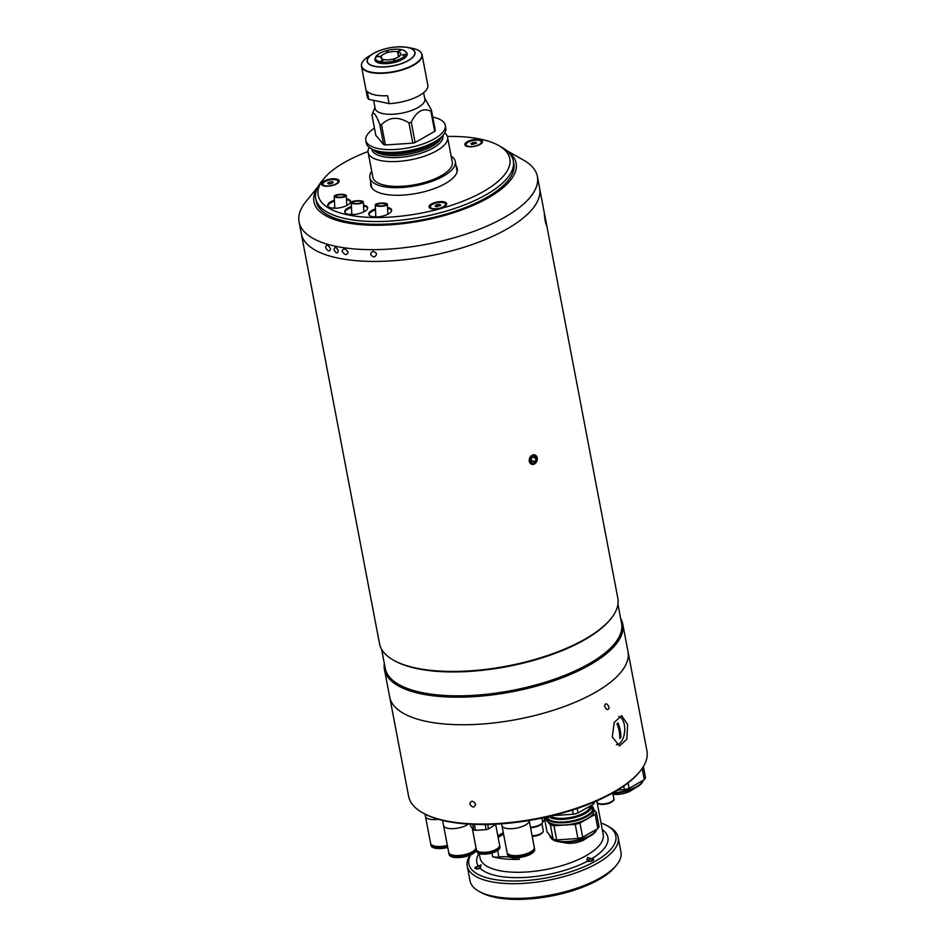 <?xml version="1.0" encoding="UTF-8"?>
<svg xmlns="http://www.w3.org/2000/svg" width="946" height="946" viewBox="0 0 946 946"><rect width="100%" height="100%" fill="white"/><g stroke="black" fill="none" stroke-linecap="round" stroke-linejoin="round"><path stroke-width="1.42" d="M451.159 156.114A43.469 16.425 169.2 0 1 455.263 161.47A43.469 16.425 169.2 0 1 430.737 181.762A43.469 16.425 169.2 0 1 382.882 186.457A43.469 16.425 169.2 0 1 369.874 177.753A43.469 16.425 169.2 0 1 371.719 171.261M423.631 92.708L424.837 99.046A25.27 9.555 169.2 0 1 410.576 110.848A25.27 9.555 169.2 0 1 382.752 113.579A25.27 9.555 169.2 0 1 375.184 108.518L373.623 100.347M381.51 124.671C389.244 116.914 398.384 116.311 408.932 122.85L412.799 143.142L385.389 144.963L381.51 124.671A30.828 11.648 169.2 0 1 380.623 124.494A30.828 11.648 169.2 0 1 379.772 124.304C375.787 114.028 373.173 110.93 371.944 114.998L374.971 107.406M385.389 144.963A30.828 11.648 169.2 0 1 384.502 144.785A30.828 11.648 169.2 0 1 383.638 144.596L375.81 135.29L371.944 114.998M374.462 128.207A40.43 15.278 -10.8 0 0 365.83 140.41L366.362 143.165A40.43 15.278 -10.8 0 0 378.459 151.265A40.43 15.278 -10.8 0 0 380.02 151.561A40.43 15.278 -10.8 0 0 436.189 140.848A40.43 15.278 -10.8 0 0 445.803 128.017L445.27 125.262A40.43 15.278 -10.8 0 0 433.173 117.162A40.43 15.278 -10.8 0 0 432.76 117.079M365.83 140.41A40.43 15.278 -10.8 0 0 377.939 148.51A40.43 15.278 -10.8 0 0 422.448 144.135A40.43 15.278 -10.8 0 0 445.27 125.262M369.153 147.399A40.43 15.278 -10.8 0 0 368.112 152.365A40.43 15.278 -10.8 0 0 380.221 160.465A40.43 15.278 -10.8 0 0 424.73 156.09A40.43 15.278 -10.8 0 0 447.553 137.217A40.43 15.278 -10.8 0 0 444.762 132.984M368.112 152.365L372.854 177.186A40.43 15.278 -10.8 0 0 384.951 185.286A40.43 15.278 -10.8 0 0 429.46 180.911A40.43 15.278 -10.8 0 0 452.283 162.038L447.553 137.217M379.772 124.304L383.638 144.596M411.25 122.211C416.429 111.344 422.957 107.643 430.844 111.096L434.711 131.388L415.128 142.503L411.25 122.211A30.828 11.648 169.2 0 1 408.932 122.85M415.128 142.503A30.828 11.648 169.2 0 1 412.799 143.142M430.844 111.096A30.828 11.648 169.2 0 0 431.423 110.091L435.29 130.382A30.828 11.648 169.2 0 1 434.711 131.388M431.423 110.091L424.624 97.935M398.845 56.689L397.911 51.805A10.11 3.819 169.2 0 1 400.761 53.792A10.11 3.819 169.2 0 1 393.832 58.9L394.092 60.26M393.997 60.142L393.359 59.03A10.11 3.819 169.2 0 1 383.934 59.61A10.11 3.819 169.2 0 1 380.907 57.588A10.11 3.819 169.2 0 1 381.12 56.429L379.18 56.559A12.132 4.588 169.2 0 0 379.133 56.665L375.787 56.878A15.621 5.901 169.2 0 0 375.657 57.162L375.16 58.416M381.711 58.723L381.238 56.228L379.299 56.346A12.132 4.588 169.2 0 1 379.37 56.252L376.023 56.464A15.621 5.901 169.2 0 1 386.098 50.753L387.044 51.888A12.132 4.588 169.2 0 1 388.002 51.628L387.056 50.493L387.08 51.876M401.459 49.937L398.751 50.918A12.132 4.588 169.2 0 1 398.94 50.954L397.557 51.734L398.538 56.89M387.056 50.493A15.621 5.901 169.2 0 1 401.139 49.559M396.007 62.046L394.624 59.492A12.132 4.588 169.2 0 1 394.387 59.551L393.832 58.9M406.827 55.625L405.881 54.49L402.547 54.714A12.132 4.588 169.2 0 1 402.298 55.128L405.645 54.903L406.591 56.039M405.645 54.903A15.621 5.901 169.2 0 1 395.582 60.627M395.156 62.282L394.624 59.492M397.911 51.805L399.295 51.025A12.132 4.588 169.2 0 1 399.472 51.072L401.861 49.712A15.621 5.901 169.2 0 1 405.491 51.474A15.621 5.901 169.2 0 1 405.881 54.49M393.903 59.693A12.132 4.588 169.2 0 1 393.666 59.752L395.05 62.306M394.624 60.887A15.621 5.901 169.2 0 1 380.529 61.821L382.917 60.461A12.132 4.588 169.2 0 1 382.196 60.308L379.807 61.667L379.523 63.134M380.245 63.287L380.529 61.821M379.807 61.667A15.621 5.901 169.2 0 1 375.657 57.162M381.522 58.581L381.12 56.429M381.238 56.228A10.11 3.819 169.2 0 1 397.557 51.734M420.544 52.089A30.828 11.648 169.2 0 1 422.046 54.75L427.84 85.105A30.828 11.648 169.2 0 1 389.09 103.622L387.576 95.723A30.828 11.648 169.2 0 1 374.983 94.931A30.828 11.648 169.2 0 1 367.225 91.395L368.739 99.306A30.828 11.648 169.2 0 1 367.261 96.658L361.478 66.315A30.828 11.648 169.2 0 1 361.88 63.276M405.881 51.983A16.378 6.184 169.2 0 1 400.241 60.544A16.378 6.184 169.2 0 1 379.878 63.216A16.378 6.184 169.2 0 1 375.479 57.777M386.737 51.522A16.378 6.184 169.2 0 1 387.706 51.273M368.739 99.306L389.09 103.622M529.192 461.4C530.812 454.293 533.485 453.099 537.233 457.805C535.755 464.947 533.071 466.153 529.192 461.4M318.045 186.622L305.936 201.581A121.301 45.846 -10.8 0 0 299.054 221.943L301.301 233.709A121.301 45.846 -10.8 0 0 379.807 261.368A121.301 45.846 -10.8 0 0 506.536 229.263A121.301 45.846 -10.8 0 1 379.807 261.368A121.301 45.846 -10.8 0 1 301.301 233.709L379.523 643.729A121.301 45.846 -10.8 0 0 393.406 660.131A121.301 45.846 -10.8 0 0 584.746 639.271A121.301 45.846 -10.8 0 0 610.962 618.625A121.301 45.846 -10.8 0 0 617.833 598.262L537.375 176.476A121.301 45.846 -10.8 0 0 523.481 160.075L506.713 150.627M545.298 221.494C544.033 212.815 543.962 211.277 545.073 216.882C546.67 225.503 546.753 227.04 545.298 221.494L546.339 225.148M544.305 213.181L545.073 216.882M393.406 660.131L394.458 660.722A120.296 45.467 -10.8 0 0 584.202 640.04A120.296 45.467 -10.8 0 0 610.194 619.571L610.962 618.625M381.616 649.334L385.247 668.361A120.296 45.467 -10.8 0 0 463.102 695.783A120.296 45.467 -10.8 0 0 588.767 663.95A120.296 45.467 -10.8 0 0 621.569 623.272L617.939 604.258M384.313 663.477A121.301 45.846 -10.8 0 0 384.431 669.461A121.301 45.846 -10.8 0 0 462.937 697.119A121.301 45.846 -10.8 0 0 589.654 665.014A121.301 45.846 -10.8 0 0 622.74 624.005A121.301 45.846 -10.8 0 0 620.635 618.388M422.519 812.732A121.301 45.846 -10.8 0 0 444.939 820.62A121.301 45.846 -10.8 0 0 640.064 771.238L639.307 772.173A120.296 45.467 169.2 0 1 445.803 821.14A120.296 45.467 169.2 0 1 423.572 813.323L422.519 812.732A121.301 45.846 -10.8 0 1 408.625 796.331L389.693 697.048A121.301 45.846 -10.8 0 0 468.199 724.695A121.301 45.846 -10.8 0 0 594.916 692.59A121.301 45.846 -10.8 0 0 628.002 651.581A121.301 45.846 169.2 0 1 559.535 708.223A121.301 45.846 169.2 0 1 425.996 721.325A121.301 45.846 169.2 0 1 389.693 697.048L384.431 669.461M506.536 229.263A121.301 45.846 -10.8 0 0 539.61 188.254A121.301 45.846 -10.8 0 1 506.536 229.263M537.21 457.864A4.943 3.879 110.4 0 0 532.421 455.121A4.943 3.879 110.4 0 0 529.346 461.376A4.943 3.879 110.4 0 0 534.135 464.119A4.943 3.879 110.4 0 0 537.21 457.864M531.853 457.261L531.084 460.229L535.2 461.754L532.409 462.996L530.493 460.868L531.356 457.486L534.147 456.244L536.063 458.372L532.409 457.013M535.2 461.754L536.063 458.372M334.789 207.541A10.11 3.819 -10.8 0 0 333.406 208.215M375.858 216.267A10.11 3.819 -10.8 0 0 374.474 216.93M351.841 213.879A10.11 3.819 -10.8 0 0 350.458 214.553M317.643 187.379A102.901 38.892 -10.8 0 0 364.352 224.923A102.901 38.892 -10.8 0 0 488.041 197.986A102.901 38.892 -10.8 0 0 507.363 151.183M299.054 221.943A121.301 45.846 -10.8 0 0 377.572 249.602A121.301 45.846 -10.8 0 0 504.289 217.497A121.301 45.846 -10.8 0 0 537.375 176.476M372.996 251.246C369.638 253.457 370.016 255.385 374.119 257.04C377.537 254.781 377.158 252.854 372.996 251.246C377.158 252.866 377.525 254.793 374.108 257.04C370.004 255.373 369.638 253.433 373.02 251.246M338.301 250.619C337.521 253.895 336.078 253.587 333.997 249.709C334.718 246.468 336.161 246.776 338.301 250.619C337.521 253.895 336.078 253.587 333.997 249.709C334.718 246.468 336.161 246.776 338.301 250.619M342.074 251.305C343.363 247.947 345.385 248.242 348.128 252.156C346.804 255.586 344.782 255.302 342.074 251.305C344.758 255.29 346.78 255.586 348.14 252.192C345.396 248.242 343.374 247.947 342.074 251.305M330.544 248.845C329.515 252.05 327.848 251.565 325.542 247.391C326.429 244.21 328.096 244.695 330.544 248.845C329.515 252.05 327.848 251.565 325.542 247.391C326.429 244.21 328.096 244.695 330.544 248.845M375.456 208.853A11.624 4.399 -10.8 0 0 371.955 210.39A11.624 4.399 -10.8 0 0 368.786 214.316A11.624 4.399 -10.8 0 0 376.307 216.965A11.624 4.399 -10.8 0 0 388.451 213.891A11.624 4.399 -10.8 0 0 391.62 209.965A11.624 4.399 -10.8 0 0 387.529 207.517M391.644 210.438A11.624 4.399 -10.8 0 0 387.576 208.416M375.503 209.811A11.624 4.399 -10.8 0 0 372.133 211.313A11.624 4.399 -10.8 0 0 368.94 214.766M375.846 215.948A8.703 3.287 -10.8 0 0 375.077 216.338A8.703 3.287 -10.8 0 0 374.19 216.918M368.018 151.561A97.544 36.87 -10.8 0 0 344.758 162.263A97.544 36.87 -10.8 0 0 323.674 178.865A97.544 36.87 -10.8 0 0 363.146 217.001A97.544 36.87 -10.8 0 0 483.181 191.66A97.544 36.87 -10.8 0 0 498.625 145.495A97.544 36.87 -10.8 0 0 447.34 136.437M498.625 145.495L501.782 147.28A100.583 38.017 169.2 0 1 513.3 160.879A100.583 38.017 169.2 0 1 485.866 194.876A100.583 38.017 169.2 0 1 380.789 221.494A100.583 38.017 169.2 0 1 315.692 198.565A100.583 38.017 169.2 0 1 321.392 181.691L323.674 178.865M315.692 198.565L316.224 201.332A100.583 38.017 -10.8 0 0 381.321 224.261A100.583 38.017 -10.8 0 0 486.386 197.643A100.583 38.017 -10.8 0 0 513.82 163.634L513.3 160.879M351.439 206.465A11.624 4.399 -10.8 0 0 347.939 208.002A11.624 4.399 -10.8 0 0 344.77 211.939A11.624 4.399 -10.8 0 0 352.29 214.588A11.624 4.399 -10.8 0 0 364.435 211.514A11.624 4.399 -10.8 0 0 367.604 207.576A11.624 4.399 -10.8 0 0 363.512 205.14M367.627 208.049A11.624 4.399 -10.8 0 0 363.56 206.039M351.486 207.434A11.624 4.399 -10.8 0 0 348.116 208.924A11.624 4.399 -10.8 0 0 344.923 212.377M351.829 213.56A8.703 3.287 -10.8 0 0 351.061 213.962A8.703 3.287 -10.8 0 0 350.174 214.529M334.387 200.126A11.624 4.399 -10.8 0 0 330.887 201.664A11.624 4.399 -10.8 0 0 327.718 205.601A11.624 4.399 -10.8 0 0 335.239 208.25A11.624 4.399 -10.8 0 0 347.383 205.176A11.624 4.399 -10.8 0 0 350.552 201.238A11.624 4.399 -10.8 0 0 346.461 198.802M350.576 201.711A11.624 4.399 -10.8 0 0 346.52 199.701M334.446 201.096A11.624 4.399 -10.8 0 0 331.065 202.586A11.624 4.399 -10.8 0 0 327.872 206.039M334.778 207.221A8.703 3.287 -10.8 0 0 334.009 207.623A8.703 3.287 -10.8 0 0 333.122 208.191M444.23 206.677A8.999 3.406 -10.8 0 0 446.169 205.14A8.999 3.406 -10.8 0 0 442.527 201.628A8.999 3.406 -10.8 0 0 431.459 203.969A8.999 3.406 -10.8 0 0 430.04 208.226A8.999 3.406 -10.8 0 0 444.23 206.677M336.764 183.855A8.999 3.406 -10.8 0 0 338.703 182.318A8.999 3.406 -10.8 0 0 335.073 178.806A8.999 3.406 -10.8 0 0 323.993 181.147A8.999 3.406 -10.8 0 0 322.574 185.404A8.999 3.406 -10.8 0 0 336.764 183.855M480.071 144.431A8.999 3.406 -10.8 0 0 482.022 142.893A8.999 3.406 -10.8 0 0 478.38 139.381A8.999 3.406 -10.8 0 0 467.3 141.723A8.999 3.406 -10.8 0 0 465.881 145.98A8.999 3.406 -10.8 0 0 480.071 144.431M370.761 182.401A44.072 16.661 -10.8 0 0 370.678 185.227A44.072 16.661 -10.8 0 0 399.2 195.266A44.072 16.661 -10.8 0 0 445.247 183.607A44.072 16.661 -10.8 0 0 457.261 168.707A44.072 16.661 -10.8 0 0 456.149 166.118M466.153 144.797A7.722 2.921 -10.8 0 0 471.912 146.524A7.722 2.921 -10.8 0 0 481.325 141.9A7.722 2.921 -10.8 0 0 475.566 140.174A7.722 2.921 -10.8 0 0 466.153 144.797L466.319 145.684A7.722 2.921 -10.8 0 0 466.674 146.323M476.559 143.165L471.735 144.49L470.931 143.532L475.755 142.207L476.559 143.165M473.319 144.383L472.941 142.397M475.992 143.485L475.755 142.207M481.408 143.52A7.722 2.921 -10.8 0 0 481.502 142.787L481.325 141.9M430.312 207.044A7.722 2.921 -10.8 0 0 435.302 208.806A7.722 2.921 -10.8 0 0 443.378 206.76A7.722 2.921 -10.8 0 0 445.483 204.147A7.722 2.921 -10.8 0 0 440.481 202.385A7.722 2.921 -10.8 0 0 432.417 204.431A7.722 2.921 -10.8 0 0 430.312 207.044L430.477 207.931A7.722 2.921 -10.8 0 0 430.832 208.569M435.881 206.736L435.077 205.779L437.087 204.643L439.902 204.454L440.706 205.412L435.881 206.736M437.466 206.63L437.087 204.643M440.15 205.731L439.902 204.454M445.554 205.767A7.722 2.921 -10.8 0 0 445.649 205.034L445.483 204.147M322.846 184.222A7.722 2.921 -10.8 0 0 323.13 184.789A7.722 2.921 -10.8 0 0 331.774 185.475A7.722 2.921 -10.8 0 0 338.018 181.325A7.722 2.921 -10.8 0 0 337.746 180.757A7.722 2.921 -10.8 0 0 329.102 180.071A7.722 2.921 -10.8 0 0 322.846 184.222L323.012 185.109A7.722 2.921 -10.8 0 0 323.296 185.664A7.722 2.921 -10.8 0 0 323.366 185.747M338.1 182.933A7.722 2.921 -10.8 0 0 338.183 182.211L338.018 181.325M331.242 183.725L328.428 183.914L327.623 182.956L332.448 181.632L333.24 182.59L331.242 183.725M330.012 183.808L329.634 181.821M332.685 182.909L332.448 181.632M343.433 194.935A4.553 1.206 -3.1 0 0 338.455 194.935A4.553 1.206 -3.1 0 0 335.7 196.2A4.553 1.206 -3.1 0 0 337.036 196.969A4.553 1.206 -3.1 0 0 342.014 196.981A4.553 1.206 -3.1 0 0 344.782 195.704A4.553 1.206 -3.1 0 0 343.433 194.935M335.972 197.312A6.066 1.608 -3.1 0 0 342.606 197.312A6.066 1.608 -3.1 0 0 346.295 195.633A6.066 1.608 -3.1 0 0 344.498 194.604A6.066 1.608 -3.1 0 0 337.864 194.592A6.066 1.608 -3.1 0 0 334.186 196.283A6.066 1.608 -3.1 0 0 335.972 197.312M353.024 203.65A6.066 1.608 -3.1 0 0 359.657 203.65A6.066 1.608 -3.1 0 0 363.347 201.971A6.066 1.608 -3.1 0 0 361.549 200.942A6.066 1.608 -3.1 0 0 354.916 200.93A6.066 1.608 -3.1 0 0 351.226 202.621A6.066 1.608 -3.1 0 0 353.024 203.65M360.485 201.273A4.553 1.206 -3.1 0 0 355.507 201.273A4.553 1.206 -3.1 0 0 352.74 202.539A4.553 1.206 -3.1 0 0 354.088 203.307A4.553 1.206 -3.1 0 0 359.066 203.319A4.553 1.206 -3.1 0 0 361.833 202.054A4.553 1.206 -3.1 0 0 360.485 201.273M377.04 206.039A6.066 1.608 -3.1 0 0 383.674 206.039A6.066 1.608 -3.1 0 0 387.363 204.348A6.066 1.608 -3.1 0 0 385.566 203.319A6.066 1.608 -3.1 0 0 378.932 203.319A6.066 1.608 -3.1 0 0 375.243 205.01A6.066 1.608 -3.1 0 0 377.04 206.039M384.502 203.662A4.553 1.206 -3.1 0 0 379.523 203.662A4.553 1.206 -3.1 0 0 376.756 204.927A4.553 1.206 -3.1 0 0 378.104 205.696A4.553 1.206 -3.1 0 0 383.083 205.696A4.553 1.206 -3.1 0 0 385.85 204.431A4.553 1.206 -3.1 0 0 384.502 203.662M475.602 804.171C472.917 800.351 470.978 800.304 469.784 804.041C472.421 807.908 474.36 807.955 475.602 804.171C472.917 800.351 470.978 800.304 469.784 804.041C472.421 807.908 474.36 807.955 475.602 804.171M604.518 706.26C606.8 710.363 608.337 710.683 609.106 707.23C606.894 703.091 605.357 702.772 604.518 706.26M627.612 724.53L621.652 715.684L614.25 722.366L612.275 737.005L619.524 745.945L626.796 739.252L627.612 724.53M640.064 771.238A121.301 45.846 -10.8 0 0 646.946 750.876L622.74 624.005M476.512 850.052A11.825 4.47 -10.8 0 0 476.536 850.466L476.725 851.483A11.825 4.47 -10.8 0 0 480.272 853.848A11.825 4.47 -10.8 0 0 493.292 852.571A11.825 4.47 -10.8 0 0 499.961 847.048L499.772 846.031A11.825 4.47 -10.8 0 0 499.642 845.641M476.536 850.466A11.825 4.47 -10.8 0 0 480.083 852.831A11.825 4.47 -10.8 0 0 493.103 851.554A11.825 4.47 -10.8 0 0 499.772 846.031M479.279 851.873A10.643 4.021 -10.8 0 0 480.887 852.381A10.643 4.021 -10.8 0 0 497.738 848.349M472.291 828.211L476.382 849.662A11.825 4.47 -10.8 0 0 479.918 852.027A11.825 4.47 -10.8 0 0 492.949 850.75A11.825 4.47 -10.8 0 0 499.618 845.227L495.739 824.888M496.023 824.167L488.526 828.98A13.339 5.037 169.2 0 1 486.161 829.63L475.531 830.328A13.339 5.037 169.2 0 1 473.757 829.949L470.718 826.343L470.316 824.226M487.675 824.486L488.526 828.98M485.192 824.522L486.161 829.63M474.407 824.404L475.531 830.328M472.693 824.344L473.757 829.949M430.737 843.773A13.847 5.238 -10.8 0 0 430.773 844.246L430.998 845.393A13.847 5.238 -10.8 0 0 435.136 848.172A13.847 5.238 -10.8 0 0 447.742 847.462M430.773 844.246A13.847 5.238 -10.8 0 0 434.924 847.025A13.847 5.238 -10.8 0 0 447.529 846.315M434.143 845.961A12.464 4.706 -10.8 0 0 435.87 846.481A12.464 4.706 -10.8 0 0 447.423 845.795M425.475 816.504L430.596 843.324A13.847 5.238 -10.8 0 0 434.746 846.102A13.847 5.238 -10.8 0 0 447.352 845.393M429.614 819.212A13.847 5.238 -10.8 0 1 425.464 816.433A13.847 5.238 -10.8 0 0 429.614 819.212A13.847 5.238 -10.8 0 0 438.294 819.271M448.83 852.831A13.847 5.238 -10.8 0 0 448.853 853.304L449.078 854.451A13.847 5.238 -10.8 0 0 453.229 857.23A13.847 5.238 -10.8 0 0 468.471 855.728A13.847 5.238 -10.8 0 0 476.287 849.26L476.063 848.113A13.847 5.238 -10.8 0 0 475.921 847.663M448.853 853.304A13.847 5.238 -10.8 0 0 453.004 856.083A13.847 5.238 -10.8 0 0 468.246 854.581A13.847 5.238 -10.8 0 0 476.063 848.113M452.235 855.018A12.464 4.706 -10.8 0 0 453.95 855.539A12.464 4.706 -10.8 0 0 473.568 850.951M443.568 825.562L448.688 852.381A13.847 5.238 -10.8 0 0 452.827 855.16A13.847 5.238 -10.8 0 0 468.069 853.659A13.847 5.238 -10.8 0 0 475.885 847.202L472.267 828.176M444.809 820.927A13.847 5.238 -10.8 0 0 446.382 821.376A13.847 5.238 -10.8 0 1 446.536 821.294A13.847 5.238 -10.8 0 0 446.406 821.376A13.847 5.238 -10.8 0 0 448.463 821.672M447.695 828.27A13.847 5.238 -10.8 0 1 443.556 825.491A13.847 5.238 -10.8 0 0 447.695 828.27A13.847 5.238 -10.8 0 0 468.365 824.108M507.21 852.914A13.847 5.238 -10.8 0 0 507.245 853.387L507.458 854.534A13.847 5.238 -10.8 0 0 511.609 857.301A13.847 5.238 -10.8 0 0 526.851 855.811A13.847 5.238 -10.8 0 0 534.667 849.342L534.455 848.195A13.847 5.238 -10.8 0 0 534.313 847.746M507.245 853.387A13.847 5.238 -10.8 0 0 511.384 856.154A13.847 5.238 -10.8 0 0 526.638 854.664A13.847 5.238 -10.8 0 0 534.455 848.195M510.615 855.089A12.464 4.706 -10.8 0 0 512.33 855.622A12.464 4.706 -10.8 0 0 531.948 851.022M501.948 825.633L507.068 852.464A13.847 5.238 -10.8 0 0 511.207 855.231A13.847 5.238 -10.8 0 0 526.461 853.741A13.847 5.238 -10.8 0 0 534.277 847.273L529.169 820.489A13.847 5.238 -10.8 0 1 521.211 826.887A13.847 5.238 -10.8 0 1 506.086 828.341A13.847 5.238 -10.8 0 1 501.936 825.574A13.847 5.238 -10.8 0 0 506.086 828.341M503.296 832.717L497.821 835.826M546.954 817.001A23.354 8.821 -10.8 0 0 553.871 821.388A23.354 8.821 -10.8 0 0 582.239 817.852A23.354 8.821 -10.8 0 0 591.534 805.85M591.498 805.649A23.957 9.058 169.2 0 1 593.461 808.392A23.957 9.058 169.2 0 1 579.945 819.579A23.957 9.058 169.2 0 1 553.564 822.169A23.957 9.058 169.2 0 1 546.398 817.379A23.957 9.058 169.2 0 1 546.362 817.131M546.398 817.379L546.812 819.579A23.957 9.058 -10.8 0 0 553.989 824.38A23.957 9.058 -10.8 0 0 580.359 821.79A23.957 9.058 -10.8 0 0 593.887 810.604L593.461 808.392M553.126 839.173L547.06 831.96L544.364 817.805L550.43 825.018L553.126 839.173A26.689 10.087 -10.8 0 0 554.829 839.599A26.689 10.087 -10.8 0 0 556.686 839.93L553.978 825.763L575.239 824.356L577.935 838.523L556.686 839.93M550.43 825.018A26.689 10.087 -10.8 0 0 552.121 825.432A26.689 10.087 -10.8 0 0 553.978 825.763M597.86 828.601L582.677 837.21L579.969 823.055L595.152 814.435L597.86 828.601A26.689 10.087 -10.8 0 0 599.043 826.544L596.347 812.378L593.603 809.126M595.152 814.435A26.689 10.087 -10.8 0 0 596.347 812.378M575.239 824.356A26.689 10.087 -10.8 0 0 579.969 823.055M577.935 838.523A26.689 10.087 -10.8 0 0 582.677 837.21M590.162 806.063A21.19 8.006 169.2 0 1 584.332 812.768A21.19 8.006 169.2 0 1 550.513 816.173M550.028 816.28A21.663 8.183 -10.8 0 0 584.675 812.839A21.663 8.183 -10.8 0 0 590.623 805.803M591.404 805.365A22.538 8.514 169.2 0 1 591.534 805.815A22.538 8.514 169.2 0 1 585.385 813.43A22.538 8.514 169.2 0 1 548.751 816.587M592.894 802.563L593.225 804.325L578.041 812.945L577.19 808.499M572.507 810.048L573.311 814.246L552.854 815.606M578.041 812.945A26.689 10.087 169.2 0 1 573.311 814.246M593.225 804.325A26.689 10.087 169.2 0 0 594.419 802.267L594.348 801.948M642.168 768.436L644.321 779.717A26.689 10.087 -10.8 0 0 645.503 777.659L643.386 766.544M644.321 779.717L629.125 788.337L628.097 782.898M623.721 786.114L624.395 789.638L617.667 790.076M624.395 789.638A26.689 10.087 -10.8 0 0 629.125 788.337M616.414 744.703A14.155 7.521 94 0 0 619.618 743.438A14.155 7.521 94 0 0 624.715 728.432A14.155 7.521 94 0 0 618.779 716.548M619.784 738.471A33.583 12.688 -10.8 0 0 620.316 738.046A33.583 12.688 -10.8 0 0 620.812 737.632A34.517 26.169 -129.1 0 0 618.01 722.921A33.583 12.688 169.2 0 1 617.502 723.347A33.583 12.688 169.2 0 1 616.981 723.761A34.517 26.169 50.9 0 1 619.784 738.471M617.975 722.945L620.812 737.632M620.777 737.632L619.796 738.436M479.232 853.576L480.071 857.975A62.673 23.685 -10.8 0 0 520.643 872.259A62.673 23.685 -10.8 0 0 586.106 855.669A62.673 23.685 -10.8 0 0 603.205 834.478L597.092 802.421M518.893 857.537L519.248 859.358A62.673 23.685 169.2 0 1 492.63 856.721L491.92 853.008M587.478 861.167A3.335 1.265 -10.8 0 0 592.764 860.612A3.335 1.265 -10.8 0 0 593.674 859.488A3.335 1.265 -10.8 0 0 591.782 858.72L587.632 857.49L586.922 859.666L587.478 861.167A66.717 25.211 169.2 0 1 480.142 868.274L481.136 864.869L478.416 866.229A66.717 25.211 169.2 0 1 478.96 853.469M478.416 866.229A3.335 1.265 -10.8 0 0 475.885 867.033A3.335 1.265 -10.8 0 0 474.975 868.156A3.335 1.265 -10.8 0 0 476.843 868.925A3.335 1.265 -10.8 0 0 480.142 868.274M616.615 864.951L615.089 866.832A74.805 28.274 169.2 0 1 598.924 879.567A74.805 28.274 169.2 0 1 480.935 892.421L478.83 891.238A76.827 29.03 -10.8 0 0 600.012 878.03A76.827 29.03 -10.8 0 0 616.615 864.951A76.827 29.03 -10.8 0 0 620.966 852.062L618.152 837.352A76.827 29.03 169.2 0 1 597.198 863.32A76.827 29.03 169.2 0 1 516.954 883.659A76.827 29.03 169.2 0 1 467.229 866.134A76.827 29.03 169.2 0 1 470.221 855.066M467.229 866.134L470.032 880.844A76.827 29.03 -10.8 0 0 478.83 891.238M470.706 854.853A74.805 28.274 -10.8 0 0 506.95 880.832A74.805 28.274 -10.8 0 0 595.412 861.179A74.805 28.274 -10.8 0 0 607.261 825.775A74.805 28.274 -10.8 0 0 601.017 822.996M530.458 827.242A10.11 3.819 -10.8 0 0 542.448 822.866A10.11 3.819 -10.8 0 0 542.756 822.429L544.624 819.177M542.448 822.866L541.68 823.812A9.093 3.441 169.2 0 1 530.552 827.75M519.248 859.358A10.11 3.819 169.2 0 1 513.784 858.483L513.619 857.596M497.655 850.478L498.897 857.005A10.11 3.819 169.2 0 1 492.63 856.721M498.897 857.005A20.221 7.639 169.2 0 1 513.784 858.483M602.283 829.666A66.717 25.211 169.2 0 1 591.782 858.72M607.261 825.775L609.366 826.958A76.827 29.03 169.2 0 1 618.152 837.352M480.462 867.624A2.531 0.958 169.2 0 1 480.048 867.92A2.531 0.958 169.2 0 1 476.938 868.57A2.531 0.958 169.2 0 1 475.909 867.588A2.531 0.958 169.2 0 1 476.465 867.151A2.531 0.958 169.2 0 1 480.45 866.713A2.531 0.958 169.2 0 1 480.722 867.009M590.99 859.074A2.531 0.958 169.2 0 1 592.586 859.299A2.531 0.958 169.2 0 1 592.362 860.387A2.531 0.958 169.2 0 1 589.796 861.144A2.531 0.958 169.2 0 1 588.057 860.162A2.531 0.958 169.2 0 1 590.99 859.074M376.177 150.71A35.179 13.291 -10.8 0 0 382.787 153.051A35.179 13.291 -10.8 0 0 439.441 138.636M380.02 151.561L383.177 152.117A36.185 13.682 -10.8 0 0 433.457 142.527L436.189 140.848M373.599 149.858A35.179 13.291 -10.8 0 0 383.083 154.6A35.179 13.291 -10.8 0 0 418.841 151.762A35.179 13.291 -10.8 0 0 441.522 136.898M371.813 149.078A36.185 13.682 -10.8 0 0 382.692 156.587A36.185 13.682 -10.8 0 0 422.85 152.566A36.185 13.682 -10.8 0 0 442.894 135.514M370.702 72.487A30.828 11.648 169.2 0 1 361.478 66.315C361.005 62.944 363.477 59.586 368.893 56.228A30.627 11.577 169.2 0 0 370.785 72.085A30.627 11.577 169.2 0 0 413.437 64.825A30.627 11.577 169.2 0 0 412.622 48.341C418.179 49.547 421.313 51.687 422.046 54.75A30.828 11.648 169.2 0 1 404.64 69.153A30.828 11.648 169.2 0 1 370.702 72.487M411.439 48.116A30.627 11.577 169.2 0 1 412.622 48.341L406.768 47.3A24.36 9.2 169.2 0 1 407.702 47.477A24.36 9.2 169.2 0 1 408.353 60.591A24.36 9.2 169.2 0 1 374.439 66.362A24.36 9.2 169.2 0 1 372.937 53.756A24.36 9.2 169.2 0 1 406.768 47.3C394.813 45.94 383.544 48.092 372.937 53.756L368.893 56.228M374.569 66.232A24.147 9.129 169.2 0 1 373.93 53.236A24.147 9.129 169.2 0 1 407.56 47.513A24.147 9.129 169.2 0 1 408.199 60.509A24.147 9.129 169.2 0 1 374.569 66.232M498.14 837.458L503.556 834.076A14.758 5.581 169.2 0 1 502.527 834.774A14.758 5.581 169.2 0 1 498.022 836.867M497.974 836.631A14.959 5.652 -10.8 0 0 503.52 833.875M596.583 829.819A23.449 8.869 169.2 0 1 591.132 835.507A23.449 8.869 169.2 0 1 558.542 841.715L557.632 841.538C553.918 840.959 551.376 839.161 549.981 836.146A23.957 9.058 -10.8 0 0 557.147 840.947A23.957 9.058 -10.8 0 0 581.187 839.102A23.957 9.058 -10.8 0 0 596.867 829.157M565.661 842.957A13.22 5.002 -10.8 0 0 566.169 843.052L558.542 841.715A23.449 8.869 169.2 0 1 557.643 841.55A23.449 8.869 169.2 0 1 551.376 838.44M584.533 839.551C578.775 842.65 572.661 843.82 566.169 843.052A13.22 5.002 -10.8 0 0 584.533 839.551L594.147 833.296L596.985 829.086M613.245 792.689A23.957 9.058 -10.8 0 0 643.327 780.273M643.043 780.935A23.449 8.869 169.2 0 1 637.592 786.623A23.449 8.869 169.2 0 1 612.795 793.304M612.973 794.226A13.22 5.002 -10.8 0 0 630.994 790.667L640.608 784.411L643.446 780.214M544.778 820.005A62.673 23.685 169.2 0 1 544.045 820.17M542.756 822.429L541.928 818.089M532.09 835.826A8.597 3.252 -10.8 0 0 543.276 830.647L542.756 832.598L539.587 834.845L532.208 836.418M542.33 832.575A7.58 2.862 169.2 0 1 532.184 836.335M596.95 801.983A8.597 3.252 -10.8 0 0 609.248 802.681A8.597 3.252 -10.8 0 0 613.836 798.767C614.687 799.914 613.114 801.451 609.141 803.355C602.153 805.176 598.085 804.715 596.95 801.983L596.749 800.919M369.874 177.753L371.79 187.816M455.263 161.47L457.178 171.522M405.491 51.474L406.425 52.456M346.827 205.471L346.295 195.633M334.837 208.25L334.186 196.283M363.879 211.809L363.347 201.971M351.877 214.588L351.226 202.621M387.895 214.198L387.363 204.348M375.893 216.977L375.243 205.01M425.464 816.433L425.026 814.116M443.556 825.491L442.586 820.407M501.936 825.574L501.605 823.812M549.981 836.146L549.803 835.212M591.534 805.815L592.397 810.367M547.734 816.824L548.112 818.822M612.63 794.167C619.11 794.936 625.235 793.765 630.994 790.667M541.916 823.517L543.276 830.647M475.909 867.588L475.188 868.487M592.586 859.299L593.603 859.867M588.057 860.162L587.383 860.99M612.724 792.985L613.836 798.767"/></g></svg>
